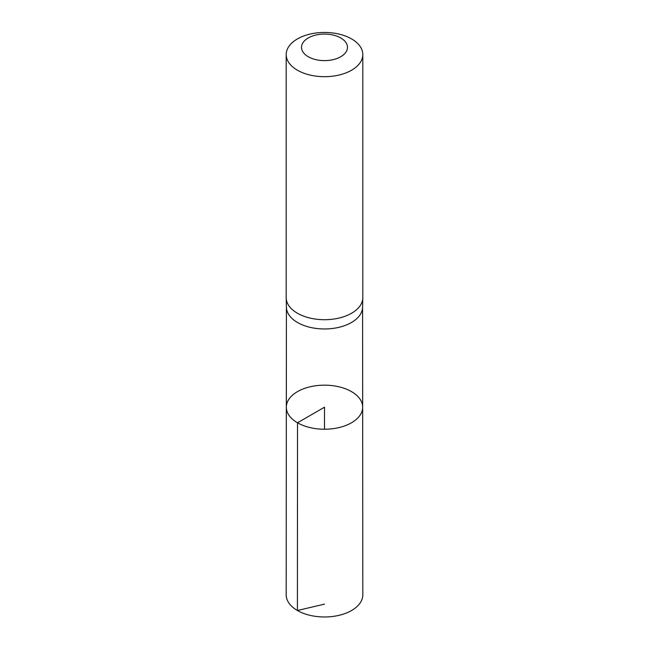 <?xml version="1.0" encoding="UTF-8"?>
<svg xmlns="http://www.w3.org/2000/svg" width="649" height="649" viewBox="0 0 649 649"><rect width="100%" height="100%" fill="white"/><g stroke="black" fill="none" stroke-linecap="round" stroke-linejoin="round"><path stroke-width="0.97" d="M286.412 306.961A38.088 21.993 0 0 0 286.412 307.269A38.088 21.993 0 0 0 297.567 322.521A38.088 21.993 0 0 0 338.835 327.347A38.088 21.993 0 0 0 362.588 307.269L362.807 297.891A38.307 22.115 180 0 1 338.924 318.083A38.307 22.115 180 0 1 297.412 313.232A38.307 22.115 180 0 1 286.193 297.891A38.307 22.115 180 0 1 286.193 297.591L286.193 54.565A38.307 22.115 180 0 1 324.5 32.45A38.307 22.115 180 0 1 362.807 54.565A38.307 22.115 180 0 1 339.159 75A38.307 22.115 180 0 1 297.412 70.206A38.307 22.115 180 0 1 286.193 54.565M297.51 422.775A38.169 22.034 180 0 1 286.331 407.191A38.169 22.034 180 0 1 324.5 385.165A38.169 22.034 180 0 1 362.669 407.191A38.169 22.034 180 0 1 339.111 427.553A38.169 22.034 180 0 1 297.51 422.775A38.169 22.034 180 0 1 286.331 407.191L286.193 594.849A38.307 22.115 180 0 0 297.412 610.498A38.307 22.115 180 0 0 339.167 615.293A38.307 22.115 180 0 0 362.807 594.849L362.669 407.191A38.169 22.034 180 0 1 339.111 427.553A38.169 22.034 180 0 1 297.51 422.775M362.807 54.565L362.807 297.591A38.307 22.115 180 0 1 362.807 297.891M308.243 56.731A22.983 13.272 180 0 1 318.554 34.527A22.983 13.272 180 0 1 346.704 50.776A22.983 13.272 180 0 1 308.243 56.731M324.5 429.232L324.5 407.199L297.51 422.775L297.412 610.498L324.5 604.138M286.412 307.115L286.331 407.191M362.588 307.115L362.669 407.191M286.412 307.269L286.193 297.891"/></g></svg>

